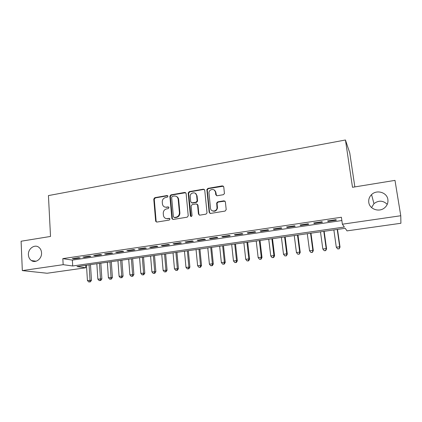 <?xml version="1.0" encoding="UTF-8"?>
<svg xmlns="http://www.w3.org/2000/svg" width="422" height="422" viewBox="0 0 422 422"><rect width="100%" height="100%" fill="white"/><g stroke="black" fill="none" stroke-linecap="round" stroke-linejoin="round"><path stroke-width="0.63" d="M167.956 196.241L167.07 195.528L154.816 197.675L153.772 199.084L155.665 221.239L156.889 222.067L169.259 220.078L169.992 219.018L169.101 218.343L167.492 218.607C165.398 218.76 164.063 217.789 163.478 215.7L163.256 213.432C163.272 211.011 164.395 209.497 166.632 208.885L168.236 208.616L168.974 207.619L168.083 206.896L166.479 207.165C164.38 207.329 163.045 206.369 162.475 204.274L162.259 202.054C162.275 199.653 163.398 198.14 165.624 197.512L167.223 197.238L167.956 196.241M167.745 195.755L155.312 197.902L154.267 199.305L156.129 221.207L156.615 222.077M169.728 218.522L167.492 218.607M168.737 207.096L166.479 207.165M368.791 202.433C369.524 209.207 379.156 212.577 384.563 207.84C387.185 205.572 388.287 202.792 387.876 199.495C387.043 192.363 376.688 189.341 371.56 194.621C369.34 196.831 368.411 199.437 368.791 202.433M28.406 254.814C28.575 257.378 29.593 259.298 31.45 260.58C35.654 263.586 42.047 258.686 41.546 252.794C41.388 250.441 40.496 248.621 38.877 247.329C34.704 243.842 27.905 248.732 28.406 254.814M223.343 194.7L224.43 193.614L223.765 186.888L222.394 185.854L207.951 188.381L206.864 189.594L209.164 212.366L210.52 213.427L225.1 211.079L226.208 209.607L225.374 201.869L223.998 200.814L217.757 201.853L216.665 202.987L217.029 208.051C216.591 211.891 210.694 212.018 210.483 208.21L208.959 192.675C209.159 188.755 215.252 188.333 215.494 192.242L215.753 194.711L217.114 195.755L223.343 194.7M22.324 270.597L21.1 241.231L50.519 236.441L48.435 195.586L345.449 139.993L352.502 187.294L394.992 180.379L400.763 215.742L400.9 223.27L347.005 230.881L345.222 228.302L76.989 266.572L85.782 267.78L47.1 273.245L22.324 270.597L63.163 264.678L72.711 265.987L344.347 227.041L342.39 224.203L400.763 215.742M342.39 224.203L341.387 217.251L62.831 258.628L63.163 264.678M186.107 193.45L184.804 192.427L170.936 194.853L169.881 196.277L171.881 218.464L173.162 219.445L187.157 217.193L188.238 215.837L186.107 193.45M189.256 191.646L203.409 189.172L204.744 190.201L207.028 212.973L205.936 214.165L199.796 215.157L198.461 214.096L197.559 204.965L196.23 203.921L192.21 204.596L191.124 205.925L192.052 215.6C191.541 216.739 190.981 216.802 190.364 215.784L188.18 192.996L189.256 191.646L189.694 191.894L203.815 189.425L203.409 189.172M78.629 257.71L72.257 258.649L73.824 258.897L80.169 257.963L78.629 257.71M89.353 256.128L82.902 257.077L84.426 257.336L90.857 256.391L89.353 256.128M100.214 254.519L93.684 255.484L95.166 255.753L101.67 254.793L100.214 254.519M111.213 252.894L104.598 253.875L106.038 254.149L112.627 253.179L111.213 252.894M122.348 251.254L115.649 252.24L117.042 252.53L123.715 251.544L122.348 251.254M133.626 249.587L126.843 250.589L128.193 250.884L134.95 249.887L133.626 249.587M145.052 247.899L138.179 248.911L139.482 249.217L146.323 248.21L145.052 247.899M156.625 246.19L149.668 247.218L150.918 247.535L157.849 246.511L156.625 246.19M168.352 244.459L161.299 245.498L162.502 245.826L169.523 244.792L168.352 244.459M180.231 242.703L173.083 243.758L174.233 244.095L181.349 243.046L180.231 242.703M192.268 240.925L185.026 241.996L186.123 242.344L193.334 241.278L192.268 240.925M204.464 239.121L197.127 240.208L198.171 240.566L205.472 239.49L204.464 239.121M216.824 237.296L209.386 238.393L210.378 238.768L217.778 237.676L216.824 237.296M229.352 235.45L221.814 236.563L222.742 236.942L230.243 235.84L229.352 235.45M242.049 233.572L234.405 234.701L235.281 235.096L242.882 233.978L242.049 233.572M254.92 231.673L247.176 232.812L247.983 233.224L255.69 232.089L254.92 231.673M267.965 229.742L260.116 230.903L260.865 231.325L268.677 230.175L267.965 229.742M281.194 227.79L273.234 228.967L273.92 229.399L281.838 228.233L281.194 227.79M294.609 225.807L286.538 226.999L287.155 227.447L295.189 226.266L294.609 225.807M308.213 223.797L300.026 225.005L300.58 225.469L308.719 224.272L308.213 223.797M322.007 221.761L313.71 222.985L314.19 223.465L322.445 222.246L322.007 221.761M62.831 258.628L72.373 260.105L341.857 220.532M327.989 221.429L336.366 220.194L336.002 219.693L327.583 220.938L327.989 221.429L327.915 220.891M354.849 186.914L349.754 152.906L345.449 139.993M387.248 204.338C383.06 200.392 378.629 200.16 373.961 203.641L371.582 207.582M85.634 265.338L85.782 267.78M72.373 260.105L72.711 265.987M73.824 258.897L73.797 258.422M84.426 257.336L84.4 256.856M95.166 255.753L95.135 255.273M106.038 254.149L106.001 253.664M117.042 252.53L117.01 252.04M128.193 250.884L128.156 250.394M139.482 249.217L139.445 248.727M155.718 221.397L155.692 221.049M150.918 247.535L150.876 247.039M162.502 245.826L162.459 245.33M174.233 244.095L174.191 243.594M171.954 218.738L171.923 218.417M186.123 242.344L186.076 241.838M198.171 240.566L198.118 240.06M210.378 238.768L210.325 238.256M222.742 236.942L222.689 236.431M235.281 235.096L235.223 234.579M247.983 233.224L247.925 232.701M260.865 231.325L260.801 230.802M273.92 229.399L273.857 228.872M287.155 227.447L287.092 226.92M300.58 225.469L300.506 224.937M314.19 223.465L314.116 222.927M164.765 207.028L166.959 207.376M165.915 218.501L167.972 218.791M185.738 192.69L171.406 195.085L170.351 196.51L172.35 218.649L172.825 219.451M172.376 196.335L171.638 197.338L173.4 216.802L174.302 217.504L176.011 217.225C178.269 216.618 179.408 215.104 179.429 212.672L178.19 199.316C177.741 196.974 176.37 195.882 174.075 196.045L172.376 196.335M176.48 196.483C177.741 197.063 178.464 198.082 178.648 199.543L179.883 212.873C179.862 215.299 178.722 216.813 176.47 217.42L174.766 217.694M204.396 189.467L203.815 189.425M197.143 204.169L197.981 205.187L198.878 214.297L199.342 215.141M189.694 191.894L188.618 193.239L191.071 216.533M196.631 195.55C196.383 191.446 189.99 192.279 190.211 196.367L190.723 201.821L192.042 202.861L196.061 202.18L197.148 200.898L196.631 195.55L197.053 195.787L195.312 193.265M191.567 202.84L192.042 202.861M197.053 195.787L197.57 201.125L196.483 202.407L192.469 203.082M214.276 190.037L215.885 192.49L216.507 195.702M212.35 210.831C214.824 211.797 216.518 210.942 217.414 208.268L217.441 207.35L217.056 207.133M224.995 201.104L218.137 202.08L217.05 203.209L217.441 207.35M223.444 186.192L208.352 188.634L207.265 189.847L209.565 212.567L210.014 213.4M86.484 265.216L87.428 280.498L91.463 280.298L90.472 264.647M89.77 281.817L88.736 281.954L90.35 281.87L89.77 281.817L90.023 280.15L89.063 264.852M88.736 281.954L87.428 280.498M91.463 280.298L90.35 281.87M96.849 263.739L97.851 279.106L101.876 278.905L100.826 263.17M100.209 280.43L99.159 280.572L100.768 280.488L100.209 280.43L100.473 278.752L99.46 263.365M99.159 280.572L97.851 279.106M101.876 278.905L100.768 280.488M107.336 262.241L108.396 277.697L112.41 277.497L111.308 261.677M110.77 279.026L109.709 279.169L111.313 279.09L110.77 279.026L111.055 277.338L109.978 261.867M109.709 279.169L108.396 277.697M112.41 277.497L111.313 279.09M117.954 260.727L119.073 276.268L123.076 276.072L121.916 260.163M121.462 277.607L120.386 277.75L121.99 277.671L121.462 277.607L121.758 275.909L120.629 260.348M120.386 277.75L119.073 276.268M123.076 276.072L121.99 277.671M128.699 259.192L129.876 274.822L133.874 274.632L132.65 258.633M132.286 276.173L131.195 276.315L132.798 276.236L132.286 276.173L132.598 274.458L131.411 258.807M131.195 276.315L129.876 274.822M133.874 274.632L132.798 276.236M139.582 257.642L140.816 273.356L144.804 273.171L143.517 257.082M143.243 274.717L142.14 274.864L143.733 274.785L143.243 274.717L143.575 272.992L142.32 257.251M142.14 274.864L140.816 273.356M144.804 273.171L143.733 274.785M150.596 256.07L151.894 271.879L155.871 271.694L154.521 255.51M154.336 273.24L153.218 273.393L154.811 273.314L154.336 273.24L154.684 271.504L153.371 255.674M153.218 273.393L151.894 271.879M155.871 271.694L154.811 273.314M161.747 254.482L163.108 270.375L167.075 270.196L165.656 253.923M165.566 271.752L164.438 271.9L166.025 271.826L165.566 271.752L165.936 270.001L164.554 254.081M164.438 271.9L163.108 270.375M167.075 270.196L166.025 271.826M173.036 252.868L174.465 268.856L178.416 268.682L176.934 252.314M176.939 270.238L175.8 270.391L177.377 270.317L176.939 270.238L177.33 268.476L175.884 252.462M175.8 270.391L174.465 268.856M178.416 268.682L177.377 270.317M184.472 251.238L185.97 267.321L189.905 267.147L188.354 250.684M188.46 268.708L187.299 268.867L188.877 268.793L188.46 268.708L188.866 266.931L187.352 250.826M187.299 268.867L185.97 267.321M189.905 267.147L188.877 268.793M196.051 249.587L197.617 265.76L200.55 265.369L201.542 265.596L199.917 249.033M200.123 267.163L198.952 267.316L200.524 267.247L200.123 267.163L200.55 265.369L198.968 249.17M198.952 267.316L197.617 265.76M201.542 265.596L200.524 267.247M207.777 247.914L209.412 264.183L212.387 263.787L213.326 264.019L211.628 247.361M211.939 265.591L210.752 265.749L212.319 265.681L211.939 265.591L212.387 263.787L210.731 247.492M210.752 265.749L209.412 264.183M213.326 264.019L212.319 265.681M215.668 191.62L215.747 192.406M219.656 246.216L221.365 262.584L224.372 262.183L225.258 262.426L223.491 245.673M217.024 203.341L216.671 202.987L217.05 203.209M223.908 264.003L222.705 264.161L224.261 264.098L223.908 264.003L224.372 262.183L222.647 245.789M222.705 264.161L221.365 262.584M225.258 262.426L224.261 264.098M231.689 244.502L233.466 260.965L236.52 260.559L237.349 260.812L235.502 243.958M236.03 262.394L234.811 262.553L236.367 262.489L236.03 262.394L236.52 260.559L234.722 244.069M234.811 262.553L233.466 260.965M237.349 260.812L236.367 262.489M243.874 242.761L245.731 259.324L248.822 258.913L249.597 259.177L247.677 242.217M248.315 260.759L247.081 260.928L248.627 260.865L248.315 260.759L248.822 258.913L246.949 242.323M247.081 260.928L245.731 259.324M249.597 259.177L248.627 260.865M256.223 240.999L258.158 257.663L261.292 257.246L262.004 257.52L260.005 240.461M260.759 259.108L259.509 259.277L261.049 259.213L260.759 259.108L261.292 257.246L259.335 240.556M259.509 259.277L258.158 257.663M262.004 257.52L261.049 259.213M268.735 239.216L270.75 255.98L273.925 255.558L274.58 255.837L272.496 238.678M273.372 257.436L272.1 257.605L273.635 257.541L273.372 257.436L273.925 255.558L271.889 238.762M272.1 257.605L270.75 255.98M274.58 255.837L273.635 257.541M281.416 237.407L283.51 254.276L286.728 253.844L287.319 254.139L285.156 236.874M286.148 255.737L284.866 255.906L286.39 255.853L286.728 253.844L284.607 236.948M284.866 255.906L283.51 254.276M287.319 254.139L286.39 255.853M294.261 235.571L296.439 252.546L299.699 252.108L300.232 252.414L297.979 235.043M299.098 254.018L297.795 254.192L299.314 254.134L299.699 252.108L297.499 235.112M297.795 254.192L296.439 252.546M300.232 252.414L299.314 254.134M307.285 233.714L309.548 250.789L312.85 250.351L313.314 250.668L310.977 233.187M312.227 252.272L310.903 252.451L312.412 252.398L312.85 250.351L310.566 233.245M310.903 252.451L309.548 250.789M313.314 250.668L312.412 252.398M320.477 231.831L322.83 249.017L326.18 248.569L326.581 248.896L324.154 231.309M325.531 250.504L324.191 250.684L325.694 250.636L326.18 248.569L323.806 231.356M324.191 250.684L322.83 249.017M326.581 248.896L325.694 250.636M333.86 229.921L336.297 247.213L339.694 246.759L340.026 247.097L337.505 229.404M339.019 248.716L337.663 248.896L339.151 248.848L339.694 246.759L337.231 229.441M337.663 248.896L336.297 247.213M340.026 247.097L339.151 248.848M167.545 195.761L167.07 195.528M169.575 218.533L169.101 218.343M168.557 207.107L168.083 206.896M156.129 221.207L155.634 221.028M154.267 199.305L153.772 199.084M155.312 197.902L154.816 197.675M172.345 218.585L171.875 218.396M170.351 196.51L169.881 196.277M171.406 195.085L170.936 194.853M185.247 192.669L184.804 192.427M176.47 217.42L176.011 217.225M179.883 212.841L179.424 212.641M178.648 199.543L178.19 199.316M198.878 214.297L198.461 214.096M197.981 205.187L197.559 204.965M190.802 215.985L190.364 215.784M188.623 193.329L188.186 193.086M196.483 202.407L196.061 202.18M197.565 200.962L197.143 200.735M216.143 194.953L215.753 194.711M215.885 192.49L215.494 192.242M217.04 203.541L216.655 203.32M218.137 202.08L217.757 201.853M224.372 201.041L223.998 200.814M209.565 212.567L209.164 212.366M207.265 190.085L206.864 189.831M208.352 188.634L207.951 188.381M222.769 186.113L222.394 185.854M36.118 261.218L31.45 260.58M373.961 203.641L371.56 194.621M156.166 221.418L155.665 221.239M172.35 218.649L171.881 218.464M179.883 212.873L179.429 212.672M197.57 201.125L197.148 200.898M188.618 193.239L188.18 192.996M217.414 208.268L217.029 208.051M207.265 189.847L206.864 189.594"/></g></svg>
